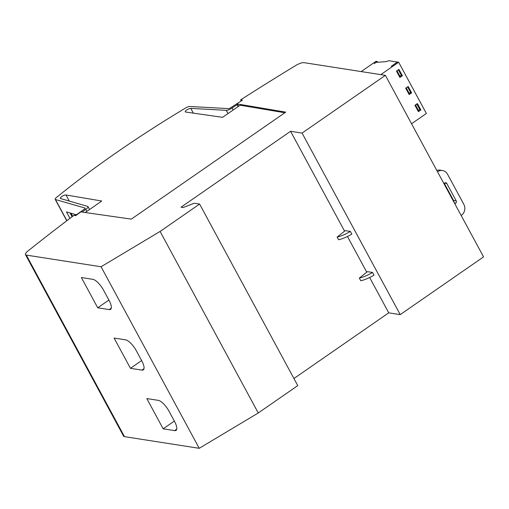 <?xml version="1.0" encoding="UTF-8"?>
<svg xmlns="http://www.w3.org/2000/svg" width="509" height="509" viewBox="0 0 509 509"><rect width="100%" height="100%" fill="white"/><g stroke="black" fill="none" stroke-linecap="round" stroke-linejoin="round"><path stroke-width="0.76" d="M233.179 110.008L232.079 107.978A4.791 1.393 151.6 0 1 231.919 108.086A4.791 1.393 151.6 0 1 226.27 110.338L190.786 108.385L193.356 113.138M284.843 112.763L240.159 105.198L222.554 117.325L185.677 112.037A3.391 0.986 151.6 0 1 185.244 111.827A3.391 0.986 151.6 0 1 186.733 109.976A3.391 0.986 151.6 0 1 190.786 108.385M86.854 211.4L85.747 209.358A4.791 1.393 151.6 0 0 85.913 209.244A4.791 1.393 151.6 0 0 88.006 206.635A4.791 1.393 151.6 0 0 87.65 206.38L60.616 198.574A3.391 0.986 151.6 0 1 60.31 198.383A3.391 0.986 151.6 0 1 61.793 196.538A3.391 0.986 151.6 0 1 65.979 194.966L69.288 201.08M241.094 101.017L230.558 107.832A1.597 0.464 151.6 0 1 230.507 107.87A1.597 0.464 151.6 0 1 228.624 108.621L189.762 106.483A3.996 1.158 151.6 0 0 185.74 107.914A399.387 115.899 151.6 0 0 117.095 152.14A399.387 115.899 151.6 0 0 56.308 197.587A3.996 1.158 151.6 0 0 55.169 199.312A3.996 1.158 151.6 0 0 55.468 199.522L85.079 208.066A1.597 0.464 151.6 0 1 85.2 208.156A1.597 0.464 151.6 0 1 84.5 209.021A1.597 0.464 151.6 0 1 84.443 209.059L75.294 215.581M437.536 171.8L437.683 171.698A7.985 7.145 -81.1 0 1 442.55 170.534A7.985 7.145 -81.1 0 1 447.487 174.148L463.852 204.408A7.985 7.145 -81.1 0 1 461.313 215.409L461.173 215.504M443.924 183.609A1.597 1.432 -81.1 0 1 444.198 183.361L444.815 182.935A1.597 1.432 -81.1 0 1 446.775 183.425L456.229 200.902A1.597 1.432 -81.1 0 1 455.72 203.104L455.103 203.53A1.597 1.432 -81.1 0 1 454.785 203.702M453.723 201.736A1.597 1.432 98.9 0 0 453.583 200.489L444.287 183.304M442.55 170.534L439.897 170.121A7.985 7.145 98.9 0 0 436.779 170.4M359.341 278.079L360.792 280.771A16.861 4.893 -28.4 0 0 374 275.134L372.55 272.449A16.861 4.893 151.6 0 1 359.341 278.079L367.415 271.647L372.55 272.449M337.162 237.067L338.619 239.758A16.861 4.893 -28.4 0 0 351.827 234.121L350.37 231.43A16.861 4.893 151.6 0 1 337.162 237.067L345.242 230.628L350.37 231.43M369.636 277.507L388.736 312.838L400.22 314.626L483.55 256.899L385.389 75.351L302.06 133.078L400.22 314.626M302.06 133.078L290.575 131.29L344.574 231.156M347.456 236.488L366.754 272.175M408.746 93.815L410.324 92.555M417.984 110.898L419.562 109.632M399.514 76.738L401.092 75.478M361.18 71.572L375.973 61.315L377.214 61.513L374.217 63.663L376.068 62.378L386.325 61.621L388.749 60.692L397.351 62.034L391.262 66.323L397.434 62.047L398.674 62.238L380.789 74.632M405.705 88.191L408.173 86.485L411.628 92.873L409.16 94.579L405.705 88.191M420.867 109.95L418.392 111.662L414.943 105.274L417.412 103.562L420.867 109.95L419.626 109.759M396.473 71.114L398.941 69.402L402.396 75.79L399.928 77.502L396.473 71.114M411.558 123.744L426.377 113.475L398.674 62.238M402.396 75.79L401.156 75.599M411.628 92.873L410.394 92.676M377.214 61.513L377.621 62.263M399.387 76.503L401.346 75.3L398.439 69.918L396.479 71.126M416.712 104.046L419.817 109.454L417.857 110.663M416.909 104.078L414.95 105.287M408.619 93.586L410.585 92.377L407.677 87.001L405.711 88.203M399.959 76.261L397.052 70.878M415.522 105.039L418.43 110.421M409.198 93.338L406.284 87.962M241.177 100.96L240.611 99.91L241.381 99.376A918.586 266.576 151.6 0 1 295.583 65.585A7.985 2.316 151.6 0 1 304.058 62.658L385.389 75.351M146.808 398.572L158.293 400.36A11.981 4.085 55.3 0 1 169.045 411.278L174.498 421.363A11.981 4.085 55.3 0 1 176.019 430.385A11.981 4.085 55.3 0 1 174.651 430.62L163.166 428.826L146.808 398.572M174.345 421.083L163.166 428.826M114.086 338.052L125.57 339.847A11.981 4.085 55.3 0 1 136.323 350.758L141.776 360.843A11.981 4.085 55.3 0 1 143.303 369.865A11.981 4.085 55.3 0 1 141.928 370.107L130.444 368.312L114.086 338.052M141.623 360.563L130.444 368.312M81.364 277.539L92.848 279.333A11.981 4.085 55.3 0 1 103.601 290.245L109.053 300.329A11.981 4.085 55.3 0 1 110.58 309.351A11.981 4.085 55.3 0 1 109.206 309.587L97.722 307.799L81.364 277.539M108.907 300.049L97.722 307.799M290.575 131.29L181.019 207.195L183.138 207.526L194.298 203.237L199.598 204.064L160.1 231.436L101.062 266.761L26.303 255.092A7.985 2.316 151.6 0 1 25.45 254.615A7.985 2.316 151.6 0 1 27.842 251.083A918.586 266.576 151.6 0 1 73.181 215.905L73.951 215.371L75.72 215.651L80.778 211.878L131.309 219.131L285.734 112.145L236.704 103.861L238.167 106.572M85.747 209.358L82.095 212.075M69.949 218.355L66.469 211.916L70.388 213.048L72.297 216.573M72.685 216.28L71.044 213.239L74.925 214.359L75.504 215.428L74.925 214.359M75.924 215.135L75.612 214.556L76.407 214.785M74.619 214.27L75.319 215.561M70.07 212.959L72.106 216.719M85.238 212.527L101.749 201.017L65.979 194.966M232.079 107.978L237.156 104.695M25.45 254.615L123.611 436.162A7.985 2.316 -28.4 0 0 124.47 436.639L199.223 448.308L258.26 412.984L297.765 385.618L199.598 204.064M101.062 266.761L199.223 448.308M160.1 231.436L258.26 412.984M293.928 378.524L388.736 312.838M240.611 99.91L242.373 100.184L236.704 103.861M226.27 110.338L228.013 113.564M455.103 203.53L454.658 203.46M455.72 203.104L454.346 202.894M456.229 200.902L453.583 200.489M446.775 183.425L444.599 183.081M176.725 429.182L174.651 430.62M144.002 368.669L141.928 370.107M111.28 308.149L109.206 309.587M55.468 199.522L66.902 220.664M26.303 255.092L124.47 436.639M237.429 103.97L238.651 106.235M70.382 213.048L72.291 216.579M55.169 199.312L66.768 220.766M88.006 206.635L89.565 209.511"/></g></svg>

